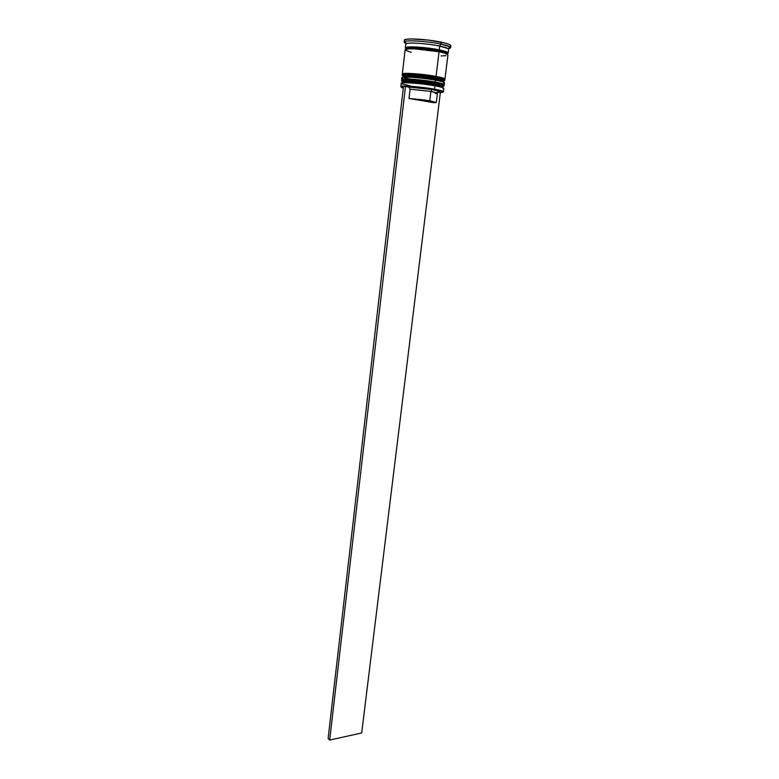 <?xml version="1.0" encoding="UTF-8"?>
<svg xmlns="http://www.w3.org/2000/svg" width="779" height="779" viewBox="0 0 779 779"><rect width="100%" height="100%" fill="white"/><g stroke="black" fill="none" stroke-linecap="round" stroke-linejoin="round"><path stroke-width="1.17" d="M442.881 87.151C442.784 86.537 439.969 85.719 434.429 84.697L434.925 85.817L434.429 84.697C420.222 82.029 398.05 80.743 402.967 82.808C398.05 80.743 420.222 82.029 434.429 84.697C421.955 82.36 401.857 80.899 402.451 82.331L405.927 81.766L415.207 82.214L434.429 84.697L435.247 83.187C422.101 80.714 400.922 79.195 401.555 80.724L401.516 81.094C400.883 79.565 422.062 81.094 435.198 83.557C441.021 84.648 443.981 85.515 444.079 86.167L444.127 85.768C444.03 85.145 441.07 84.268 435.247 83.187L434.75 82.058L435.247 83.187L434.429 84.697C441.43 86.011 444.04 86.946 442.268 87.491C444.04 86.946 441.43 86.011 434.429 84.697L442.638 86.829M401.711 80.529C402.899 79.302 422.9 80.87 435.247 83.187L443.134 85.086M436.766 85.115L437.301 85.135L436.766 85.115M443.202 84.57L437.769 82.662L443.202 84.57M403.21 80.198C398.527 78.124 420.621 79.39 434.75 82.058L411.935 79.322L404.32 79.244L402.753 79.74L403.123 80.149L402.743 79.75L404.32 79.244M435.198 83.557C422.861 81.25 402.86 79.682 401.672 80.899M444.595 80.821C445.374 80.149 442.472 79.176 435.889 77.91L435.12 79.049C441.975 80.373 444.624 81.337 443.056 81.941C444.624 81.337 441.975 80.373 435.12 79.049L443.319 81.259M402.353 74.959C403.551 73.654 423.581 75.174 435.928 77.54C422.783 75.008 401.575 73.547 402.198 75.164L402.149 75.534C401.526 73.917 422.734 75.388 435.889 77.91L435.889 77.91C441.712 79.02 444.673 79.925 444.77 80.617L444.819 80.247C444.721 79.546 441.761 78.65 435.928 77.54L435.442 76.42L435.928 77.54L443.806 79.487M443.884 79.01L438.46 77.024L443.884 79.01M431.946 75.816L412.597 73.664L404.973 73.635L403.386 74.18L403.756 74.609C399.51 72.505 421.468 73.713 435.442 76.42L420.066 74.268L406.881 73.528M403.181 75.953L403.094 76.77L406.58 76.147L415.869 76.556L435.12 79.049L435.889 77.91C423.542 75.553 403.503 74.024 402.315 75.329M411.331 79.283C390.123 75.485 414.175 75.096 435.12 79.049L435.607 80.179C443.085 81.61 445.802 82.632 443.757 83.236M446.893 54.033C447.399 53.196 444.614 52.135 438.548 50.859L439.19 49.885C447.409 51.667 449.814 52.962 446.406 53.751M406.872 49.038C398.741 45.912 423.124 46.467 439.19 49.885L438.548 50.859C426.785 48.386 407.641 47.149 406.453 48.746C407.641 47.149 426.785 48.386 438.548 50.859L446.065 52.982M443.397 91.708L443.806 88.387C443.709 87.745 440.748 86.888 434.925 85.817L434.516 89.195C440.33 90.257 443.3 91.094 443.397 91.708L434.516 89.195L442.326 91.503C443.689 92.136 442.92 92.497 440.008 92.565L442.686 92.282L442.589 91.63L434.263 89.566L405.84 86.527L408.809 87.053L410.085 89.176L408.994 98.475L429.774 100.754L430.904 91.435L410.085 89.176L430.904 91.435L432.17 89.575C423.61 88.144 415.83 87.297 408.809 87.053L432.17 89.575L439.074 91.26L439.239 91.815L437.925 92.019C439.551 91.912 439.872 91.63 438.898 91.182L432.17 89.575L430.904 91.435L436.951 92.867C437.934 93.314 437.447 93.577 435.48 93.636M436.328 102.468L437.457 93.266L430.904 91.435L429.774 100.754L436.328 102.468L434.37 102.779L408.994 98.475L410.085 89.176L408.809 87.053L405.84 86.527C414.282 86.8 423.757 87.813 434.263 89.566L434.516 89.195C423.221 87.131 404.944 85.515 401.662 86.274L400.873 86.644C400.231 85.203 421.381 86.781 434.516 89.195L434.925 85.817C442.423 87.229 445.13 88.212 443.047 88.767M404.408 40.196L406.229 39.301L411.4 38.95L428.265 40.089L444.751 42.981L449.512 44.53L450.885 45.737C450.817 44.724 447.623 43.546 441.294 42.183L439.755 46.068L448.159 48.639L450.155 46.906L441.06 44.091C447.389 45.445 450.583 46.623 450.651 47.607L448.237 48.571C450.564 48.249 451.207 47.694 450.155 46.906M402.519 78.319C396.988 76.021 420.494 77.287 435.607 80.179L435.383 82.058C441.206 83.149 444.166 84.025 444.264 84.687L444.497 82.837C444.4 82.155 441.44 81.269 435.607 80.179C422.461 77.676 401.273 76.186 401.896 77.754L401.682 79.614C401.058 78.066 422.237 79.575 435.383 82.058L435.12 79.049C440.661 80.101 443.475 80.948 443.563 81.6M447.944 54.91L444.819 53.186L439.064 51.784L436.065 76.41C441.897 77.52 444.858 78.426 444.955 79.127L447.944 54.91C447.867 54.043 444.906 53.001 439.064 51.784L414.886 48.863L414.954 48.064M448.168 53.03L448.636 49.281C448.568 48.376 445.607 47.305 439.755 46.068L439.298 49.875C445.14 51.102 448.1 52.154 448.168 53.03L447 53.693L448.149 53.108L446.883 51.969L439.298 49.875L439.755 46.068C426.561 43.234 405.187 42.085 405.762 44.169L405.333 47.928C404.749 45.893 426.103 47.081 439.298 49.875L415.207 46.993L407.183 47.188L405.508 47.967L406.385 48.804M437.759 92.165L440.349 92.623L437.759 92.165M408.994 98.475L424.594 99.965L436.318 102.419L434.37 102.779L408.994 98.475M403.464 86.547L401.214 87.16L403.288 88.076C401.049 87.423 400.61 86.956 401.964 86.693L403.464 86.547M450.866 45.825L450.204 46.312M441.294 42.183C426.989 39.067 403.775 37.859 404.408 40.187L404.194 42.076C403.561 39.778 426.756 41.005 441.06 44.091L441.294 42.183M406.317 43.575L404.194 42.076M447.01 53.624L447.75 52.563L444.897 51.287L431.508 48.561L415.11 46.964L407.018 47.159L405.333 47.947L406.307 48.843L405.333 47.928M415.022 47.47L414.866 48.863L408.829 48.853L405.119 49.798L402.324 74.044C401.701 72.418 422.919 73.869 436.065 76.41L439.064 51.784C425.879 49.009 404.535 47.792 405.119 49.798M405.499 50.353L411.215 52.31M441.07 55.913L445.939 55.699M402.714 74.502L402.743 73.713L403.98 73.479L408.702 73.372L424.127 74.618L439.249 77.053L443.65 78.251L444.936 79.185L444.351 79.516M404.973 73.635L403.386 74.18L403.756 74.609M435.442 76.42C422.948 74.005 402.801 72.632 403.386 74.18M403.094 76.77C402.5 75.261 422.627 76.673 435.12 79.049L435.13 78.971M402.081 80.042L402.1 79.302L403.337 79.088L408.04 79.01L423.445 80.286L438.558 82.681L442.959 83.85L444.011 84.336L443.67 85.047M431.254 81.464L406.229 79.146M434.75 82.058C422.267 79.711 402.159 78.27 402.753 79.74M410.523 85.953L401.906 83.859C396.268 81.639 419.774 82.983 434.925 85.817C421.79 83.372 400.62 81.824 401.253 83.314L400.873 86.644M404.846 41.501L406.375 43.653C409.257 42.241 428.158 43.595 439.755 46.068L441.06 44.091C428.469 41.394 407.943 39.943 404.846 41.501C403.61 42.027 404.145 42.738 406.453 43.624M435.12 79.049C421.079 76.361 399.052 75.125 403.503 77.218M435.529 49.194L434.994 49.165L435.529 49.194M405.479 86.459L403.473 86.469L328.115 738.511L403.473 86.469L405.479 86.459L329.683 740.05L405.479 86.459M440.349 92.623L361.69 732.981L329.683 740.05L361.69 732.981L440.349 92.623M328.115 738.511L329.683 740.05L328.115 738.511M444.079 86.167L434.633 84.638C423.912 82.671 407.524 81.386 404.34 81.581L401.516 81.094M444.77 80.617L435.315 79C425.237 77.111 409.335 75.767 404.593 75.972L402.149 75.534M446.961 54.004L446.98 53.848C446.942 51.95 444.293 50.635 439.044 49.924C429.696 47.918 414.116 46.565 409.16 47.139C406.842 47.441 405.878 48.055 406.297 48.999L406.278 49.145M450.885 45.737L450.651 47.607M438.898 91.182L436.951 92.867"/></g></svg>
